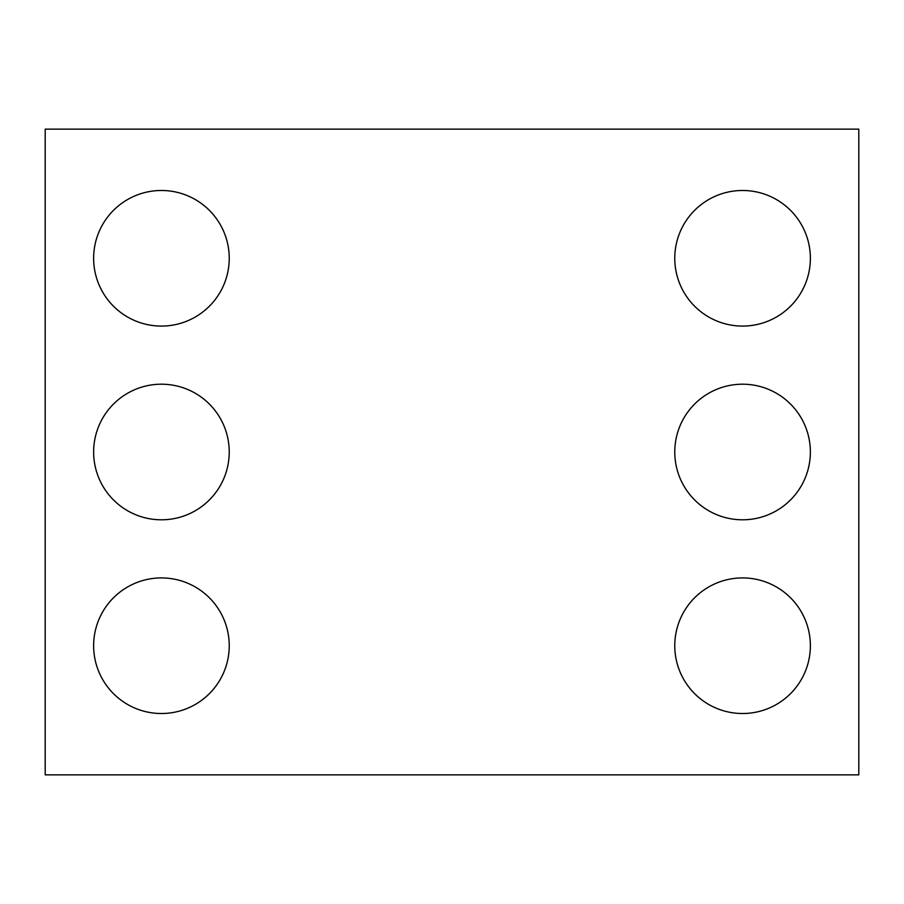 <?xml version="1.0" encoding="UTF-8"?>
<svg xmlns="http://www.w3.org/2000/svg" width="904" height="904" viewBox="0 0 904 904"><rect width="100%" height="100%" fill="white"/><g stroke="black" fill="none" stroke-linecap="round" stroke-linejoin="round"><path stroke-width="1.36" d="M858.8 774.852L45.2 774.852L45.2 129.148L858.8 129.148L858.8 774.852M229.232 258.284A67.8 67.8 0 0 0 127.532 199.569A67.8 67.8 0 0 0 127.532 316.999A67.8 67.8 0 0 0 229.232 258.284M229.232 452A67.8 67.8 0 0 0 127.532 393.285A67.8 67.8 0 0 0 127.532 510.715A67.8 67.8 0 0 0 229.232 452M229.232 645.716A67.8 67.8 0 0 0 127.532 587.001A67.8 67.8 0 0 0 127.532 704.431A67.8 67.8 0 0 0 229.232 645.716M810.368 258.284A67.8 67.8 0 0 0 708.668 199.569A67.8 67.8 0 0 0 708.668 316.999A67.8 67.8 0 0 0 810.368 258.284M810.368 452A67.8 67.8 0 0 0 708.668 393.285A67.8 67.8 0 0 0 708.668 510.715A67.8 67.8 0 0 0 810.368 452M810.368 645.716A67.8 67.8 0 0 0 708.668 587.001A67.8 67.8 0 0 0 708.668 704.431A67.8 67.8 0 0 0 810.368 645.716"/></g></svg>
